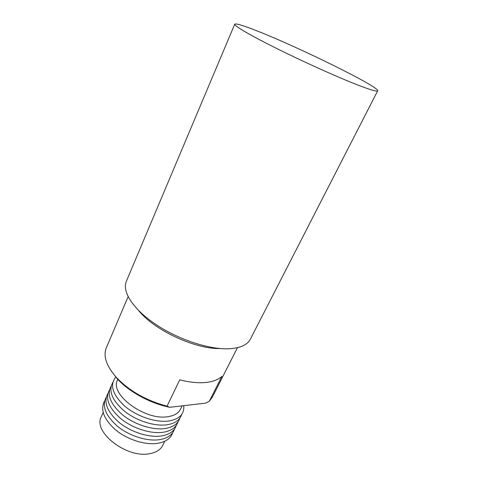 <?xml version="1.0" encoding="UTF-8"?>
<svg xmlns="http://www.w3.org/2000/svg" width="478" height="478" viewBox="0 0 478 478"><rect width="100%" height="100%" fill="white"/><g stroke="black" fill="none" stroke-linecap="round" stroke-linejoin="round"><path stroke-width="0.72" d="M258.777 31.602C243.971 25.687 235.959 23.207 234.746 24.175C233.832 25.746 251.231 35.928 279.588 49.921C307.88 63.891 342.445 79.27 361.147 86.303C371.675 90.24 377.184 91.746 377.674 90.826C379.735 87.139 300.758 48.194 258.777 31.602M377.674 90.826L250.358 339.183C247.407 344.877 240.362 348.068 229.237 348.749C209.567 349.765 178.617 339.715 155.87 324.478C133.063 309.242 121.848 291.52 126.329 281.345L234.746 24.175M220.023 348.522C195.257 349.263 154.03 330.035 138.674 310.592M117.809 379.407L117.564 379.974C109.193 394.021 144.75 420.742 167.712 416.708C174.153 415.788 178.402 413.321 180.445 409.293L182.13 405.864M209.239 401.365L221.906 376.365C218.273 379.759 212.752 381.808 205.349 382.525C197.85 383.171 189.312 382.275 179.728 379.837L167.049 406.169L169.774 407.292L205.385 403.169L209.239 401.365L212.346 397.164L237.452 347.673M128.122 296.695L106.349 347.739C102.991 356.098 106.367 366.034 116.477 377.542C129.58 391.118 146.435 400.66 167.049 406.169M183.761 405.673C184.478 414.032 179.465 419.152 168.722 421.034C155.804 422.827 136.708 416.41 124.644 406.061C112.36 394.416 109.45 384.712 115.927 376.939M181.592 414.587C179.883 420.102 174.984 423.508 166.894 424.793C154.555 426.543 136.583 420.861 124.513 411.229C112.109 400.409 108.189 390.831 112.766 382.496M178.007 421.883C176.239 427.44 171.327 430.899 163.261 432.255C150.94 434.108 133.057 428.509 121.077 418.877C108.763 408.051 104.897 398.401 109.486 389.929M176.227 425.504C174.434 431.084 169.511 434.568 161.456 435.954C149.142 437.86 131.307 432.303 119.369 422.671C107.102 411.839 103.266 402.159 107.861 393.621M174.452 429.107C172.63 434.711 167.7 438.224 159.658 439.64C147.355 441.6 129.562 436.079 117.672 426.448C105.447 415.615 101.635 405.9 106.236 397.296M172.683 432.692C170.837 438.32 165.902 441.857 157.871 443.309C145.581 445.317 127.829 439.838 115.975 430.212C103.804 419.367 100.016 409.616 104.622 400.958M164.755 441.26L162.717 445.406C160.536 449.714 156.222 452.469 149.787 453.664C126.843 458.719 92.511 431.885 101.294 416.762L103.158 412.538M179.794 418.244C178.055 423.783 173.15 427.213 165.071 428.533C152.745 430.337 134.814 424.697 122.792 415.065C110.43 404.239 106.54 394.625 111.123 386.224M169.774 407.292C150.48 403.528 129.078 391.864 117.265 378.821L110.95 370.593M117.265 378.821L116.477 377.542"/></g></svg>
